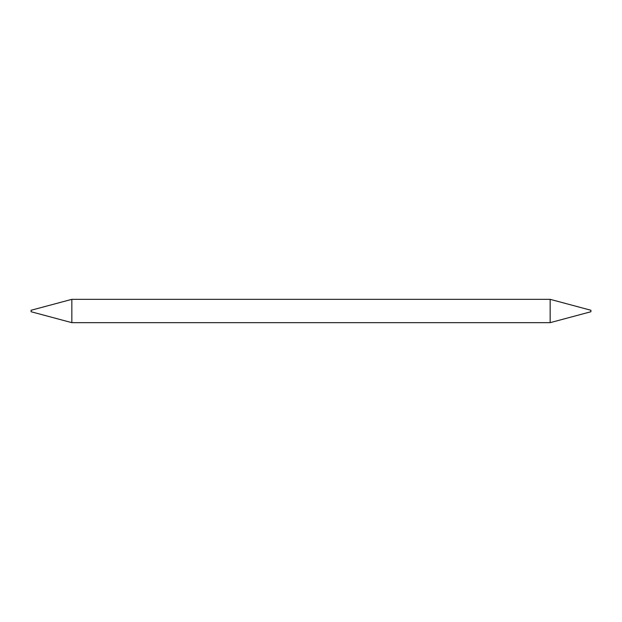 <?xml version="1.0" encoding="UTF-8"?>
<svg xmlns="http://www.w3.org/2000/svg" width="622" height="622" viewBox="0 0 622 622"><rect width="100%" height="100%" fill="white"/><g stroke="black" fill="none" stroke-linecap="round" stroke-linejoin="round"><path stroke-width="0.47" stroke-dasharray="3.11 2.33" d="M590.9 310.254L590.9 311.746M550.159 299.337L550.159 322.662M31.1 310.254L31.1 311.746M71.841 299.337L71.841 322.662"/><path stroke-width="0.93" d="M550.159 299.337L550.159 322.662L590.9 311.746L590.9 310.254L550.159 299.337L71.841 299.337L71.841 322.662L31.1 311.746L31.1 310.254L71.841 299.337M550.159 322.662L71.841 322.662"/></g></svg>

